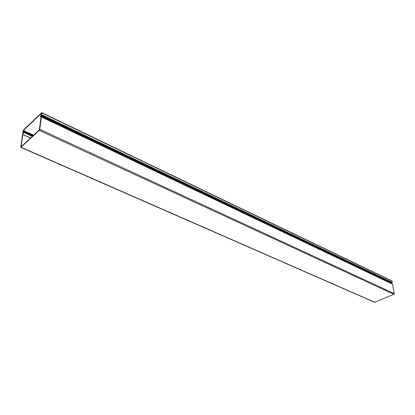 <?xml version="1.0" encoding="UTF-8"?>
<svg xmlns="http://www.w3.org/2000/svg" width="415" height="415" viewBox="0 0 415 415"><rect width="100%" height="100%" fill="white"/><g stroke="black" fill="none" stroke-linecap="round" stroke-linejoin="round"><path stroke-width="0.62" d="M33.428 135.332L23.282 130.72L22.758 132.707L23.001 130.984L23.432 130.108L41.588 112.776L41.894 112.968L41.671 114.716L41.376 114.997L41.536 113.212L23.37 130.533L33.584 135.186M41.827 112.678L391.905 280.924L392.325 282.516L41.671 114.716M22.758 132.707L23.297 132.95M392.554 284.192L41.339 116.931L39.778 129.319L39.275 130.352L20.833 147.367L374.615 302.302L393.887 294.276L394.24 293.613L392.554 284.192L391.47 283.32L392.325 282.516M20.833 147.367L22.488 134.808L23.448 132.629L23.473 132.323L23.064 132.67L23.365 132.805M32.391 136.296L23.754 132.38L22.83 134.444L21.098 146.78L39.337 129.833L40.992 117.295L40.4 116.631L40.473 115.935L41.459 114.737L41.241 115.386L391.952 282.916M391.599 283.072L40.898 115.712L40.712 116.096L391.527 283.414M23.754 132.38L23.728 131.664L22.986 132.312L23.064 132.67M41.339 116.931L40.727 116.205M40.898 115.712L41.241 115.386M392.082 281.178L41.894 112.968M21.072 147.273L374.901 302.296M23.842 131.752L32.868 135.85M393.887 294.276L39.275 130.352M22.804 134.538L30.534 138.024M394.24 293.613L39.778 129.319M22.83 134.444L30.611 137.956M392.497 284.093L41.324 116.817M23.728 132.468L32.318 136.364M32.894 135.829L23.847 131.721M392.082 282.672L41.422 115.007M22.975 132.707L23.339 132.867M32.951 135.778L23.816 131.628"/></g></svg>

